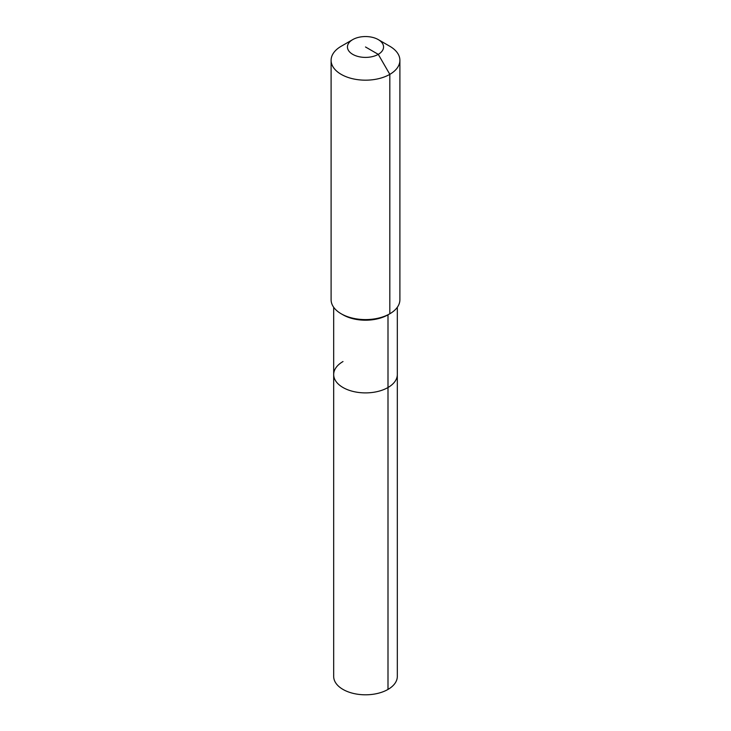 <?xml version="1.0" encoding="UTF-8"?>
<svg xmlns="http://www.w3.org/2000/svg" width="731" height="731" viewBox="0 0 731 731"><rect width="100%" height="100%" fill="white"/><g stroke="black" fill="none" stroke-linecap="round" stroke-linejoin="round"><path stroke-width="1.1" d="M397.317 307.276L397.317 676.431A31.817 18.366 180 0 1 387.997 689.424A31.817 18.366 180 0 1 353.329 693.408A31.817 18.366 180 0 1 333.683 676.431L333.683 374.528A31.817 18.366 180 0 1 343.003 361.543M378.265 39.602A18.056 10.426 180 0 1 378.265 54.35A18.056 10.426 180 0 1 352.735 54.35A18.056 10.426 180 0 1 352.735 39.602A18.056 10.426 180 0 1 378.265 39.602L389.824 46.272A34.394 19.856 180 0 1 399.894 60.317L399.894 299.728A34.394 19.856 180 0 1 389.824 313.773L387.997 314.823L387.997 387.521A31.817 18.366 180 0 0 397.317 374.528A31.817 18.366 180 0 1 387.997 387.521A31.817 18.366 180 0 1 353.329 391.496A31.817 18.366 180 0 1 333.683 374.528A31.817 18.366 180 0 0 353.329 391.496A31.817 18.366 180 0 0 387.997 387.521L387.997 689.424M399.894 60.317A34.394 19.856 180 0 1 389.824 74.361L389.824 313.773L387.997 314.823A31.817 18.366 180 0 1 343.003 314.823L341.176 313.773A34.394 19.856 180 0 1 331.106 299.728L331.106 60.317A34.394 19.856 180 0 1 341.176 46.272L352.735 39.602L341.176 46.272M387.997 314.823L389.824 313.773A34.394 19.856 180 0 1 341.176 313.773M365.5 46.976L378.265 54.35L389.824 74.361A34.394 19.856 180 0 1 352.333 78.665A34.394 19.856 180 0 1 331.106 60.317M333.683 307.276L333.683 374.528"/></g></svg>
